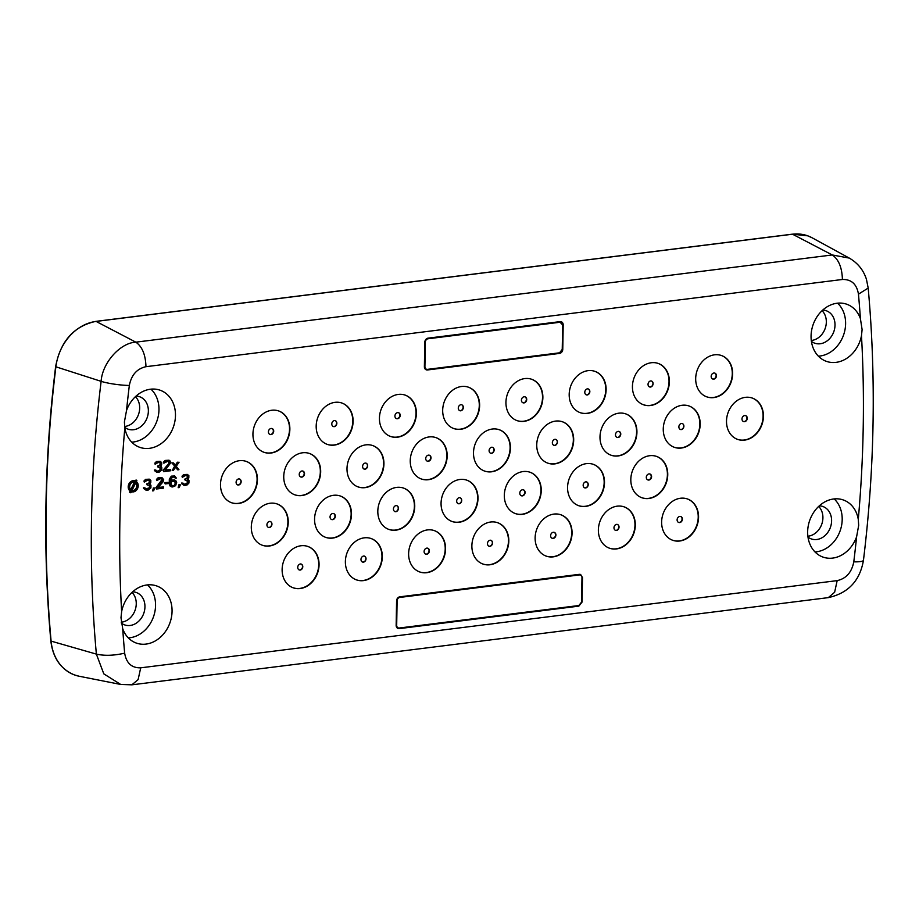 <?xml version="1.0" encoding="UTF-8"?>
<svg xmlns="http://www.w3.org/2000/svg" width="919" height="919" viewBox="0 0 919 919"><rect width="100%" height="100%" fill="white"/><g stroke="black" fill="none" stroke-linecap="round" stroke-linejoin="round"><path stroke-width="1.38" d="M862.102 329.599L861.482 335.642A30.316 24.836 109.9 0 1 825.687 361.087A30.316 24.836 109.9 0 1 811.063 335.998A30.316 24.836 109.9 0 1 846.33 304.086A30.316 24.836 109.9 0 1 860.414 318.663L862.102 329.599M858.277 519.43L858.691 525.335L856.611 536.753A30.316 24.836 109.9 0 1 822.275 556.822A30.316 24.836 109.9 0 1 807.652 531.733A30.316 24.836 109.9 0 1 842.918 499.833A30.316 24.836 109.9 0 1 858.277 519.43A1120.525 917.886 109.9 0 0 861.482 335.642M122.698 628.653L120.986 617.706L121.63 611.663A30.316 24.836 109.9 0 1 156.264 585.805A30.316 24.836 109.9 0 1 172.06 611.319A30.316 24.836 109.9 0 1 135.621 642.806A30.316 24.836 109.9 0 1 122.698 628.653A1120.525 917.886 109.9 0 0 124.662 653.156C114.002 655.638 104.571 655.948 96.369 654.11L51.096 641.117A1148.233 940.585 -70.1 0 1 46.214 504.876A1148.233 940.585 -70.1 0 1 55.887 366.807A47.26 38.713 -70.1 0 1 96.081 321.42L792.534 234.219A47.26 38.713 -70.1 0 1 812.247 237.86L849.294 258.101L832.281 254.965C838.645 259.365 842.034 267.544 842.413 279.479C851.419 279.25 856.761 284.143 858.461 294.16L868.191 288.072L866.445 279.33C863.481 270.071 857.76 262.995 849.294 258.101M124.835 427.886L124.398 421.97L126.512 410.552A30.316 24.836 109.9 0 1 159.688 390.07A30.316 24.836 109.9 0 1 175.472 415.583A30.316 24.836 109.9 0 1 139.033 447.059A30.316 24.836 109.9 0 1 124.835 427.886A1120.525 917.886 109.9 0 0 121.63 611.663M396.158 625.345L396.583 600.888A3.768 3.079 -70.1 0 1 399.811 596.822L579.395 574.329L580.613 574.467L582.508 577.603L582.072 602.071L578.844 606.138L399.26 628.619A3.768 3.079 -70.1 0 1 398.042 628.493A3.768 3.079 -70.1 0 1 396.158 625.345M578.085 605.621L398.076 628.194A3.768 3.079 -70.1 0 1 397.479 628.205M579.992 574.318L580.877 575.294M398.249 627.907A3.136 2.573 -70.1 0 1 396.686 625.288L397.111 600.819A3.136 2.573 -70.1 0 1 399.799 597.43L579.384 574.938A3.136 2.573 -70.1 0 1 581.98 577.672L581.543 602.14L578.855 605.529L399.271 628.01A3.136 2.573 -70.1 0 1 398.249 627.907L397.065 627.47A3.136 2.573 -70.1 0 1 396.606 627.229M399.386 596.902L578.2 574.513A3.136 2.573 -70.1 0 1 579.223 574.616L580.406 575.053M174.139 481.028L175.678 483.325L175.058 484.807L173.863 485.657L171.302 485.278L170.945 482.521L172.554 481.154L175.115 481.533L175.678 483.325M175.173 483.141L175.472 484.06M174.966 483.876L175.058 484.807M174.553 484.623L174.461 485.347M173.358 485.473L172.473 485.829M131.922 490.643L135.828 482.601L137.264 485.921C136.678 489.494 134.898 491.068 131.922 490.643L131.922 490.643M131.934 490.597A4.515 3.699 109.9 0 0 136.759 485.737A4.515 3.699 109.9 0 0 135.725 482.797M134.484 482.004L130.693 489.816M135.013 482.153L131.107 490.195A4.515 3.699 109.9 0 1 129.659 486.875A4.515 3.699 109.9 0 1 135.001 482.142L135.013 482.153A4.515 3.699 109.9 0 0 135.001 482.142M822.08 310.691A16.933 13.877 -70.1 0 1 821.942 334.332A16.933 13.877 -70.1 0 1 811.282 340.478M818.657 506.426A16.933 13.877 -70.1 0 1 818.53 530.068A16.933 13.877 -70.1 0 1 807.87 536.214M132.014 592.41A16.933 13.877 -70.1 0 1 132.29 592.686A16.933 13.877 -70.1 0 1 134.955 610.584A16.933 13.877 -70.1 0 1 121.205 622.197M135.426 396.675A16.933 13.877 -70.1 0 1 135.702 396.951A16.933 13.877 -70.1 0 1 138.378 414.837A16.933 13.877 -70.1 0 1 124.639 426.462M237.389 484.853A3.136 2.573 109.9 0 0 239.526 478.971M269.83 434.4A3.136 2.573 109.9 0 0 271.955 428.518M333.08 426.485A3.136 2.573 109.9 0 0 335.205 420.603M300.639 476.927A3.136 2.573 109.9 0 0 302.776 471.045M268.199 527.38A3.136 2.573 109.9 0 0 270.335 521.498M299.02 569.906A3.136 2.573 109.9 0 0 301.145 564.025M331.449 519.453A3.136 2.573 109.9 0 0 333.586 513.572M362.27 561.991A3.136 2.573 109.9 0 0 364.395 556.098M363.89 469.012A3.136 2.573 109.9 0 0 366.026 463.13M396.33 418.559A3.136 2.573 109.9 0 0 398.455 412.677M427.14 461.085A3.136 2.573 109.9 0 0 429.276 455.204M394.699 511.538A3.136 2.573 109.9 0 0 396.836 505.657M425.52 554.065A3.136 2.573 109.9 0 0 427.645 548.183M457.961 503.623A3.136 2.573 109.9 0 0 460.086 497.73M488.77 546.15A3.136 2.573 109.9 0 0 490.895 540.257M521.211 495.697A3.136 2.573 109.9 0 0 523.336 489.816M552.02 538.224A3.136 2.573 109.9 0 0 554.157 532.342M584.461 487.782A3.136 2.573 109.9 0 0 586.586 481.889M615.27 530.309A3.136 2.573 109.9 0 0 617.407 524.427M678.521 522.383A3.136 2.573 109.9 0 0 680.657 516.501M647.711 479.856A3.136 2.573 109.9 0 0 649.836 473.974M616.89 437.329A3.136 2.573 109.9 0 0 619.027 431.448M553.64 445.255A3.136 2.573 109.9 0 0 555.777 439.362M490.39 453.17A3.136 2.573 109.9 0 0 492.527 447.289M459.58 410.644A3.136 2.573 109.9 0 0 461.706 404.762M522.831 402.717A3.136 2.573 109.9 0 0 524.956 396.836M586.081 394.802A3.136 2.573 109.9 0 0 588.206 388.921M649.331 386.888A3.136 2.573 109.9 0 0 651.468 380.994M680.14 429.414A3.136 2.573 109.9 0 0 682.277 423.521M743.391 421.488A3.136 2.573 109.9 0 0 745.527 415.606M712.581 378.961A3.136 2.573 109.9 0 0 714.718 373.08M238.676 478.914A3.136 2.573 109.9 0 0 238.572 485.025A3.136 2.573 109.9 0 0 238.676 478.914M271.116 428.461A3.136 2.573 109.9 0 0 271.002 434.584A3.136 2.573 109.9 0 0 271.116 428.461M334.367 420.546A3.136 2.573 109.9 0 0 334.263 426.657A3.136 2.573 109.9 0 0 334.367 420.546M301.926 470.987A3.136 2.573 109.9 0 0 301.823 477.11A3.136 2.573 109.9 0 0 301.926 470.987M269.497 521.441A3.136 2.573 109.9 0 0 269.382 527.552A3.136 2.573 109.9 0 0 269.497 521.441M300.306 563.967A3.136 2.573 109.9 0 0 300.203 570.079A3.136 2.573 109.9 0 0 300.306 563.967M332.747 513.514A3.136 2.573 109.9 0 0 332.632 519.637A3.136 2.573 109.9 0 0 332.747 513.514M363.556 556.052A3.136 2.573 109.9 0 0 363.453 562.164A3.136 2.573 109.9 0 0 363.556 556.052M365.176 463.073A3.136 2.573 109.9 0 0 365.073 469.184A3.136 2.573 109.9 0 0 365.176 463.073M397.617 412.62A3.136 2.573 109.9 0 0 397.513 418.742A3.136 2.573 109.9 0 0 397.617 412.62M428.426 455.146A3.136 2.573 109.9 0 0 428.323 461.269A3.136 2.573 109.9 0 0 428.426 455.146M395.997 505.599A3.136 2.573 109.9 0 0 395.882 511.711A3.136 2.573 109.9 0 0 395.997 505.599M426.807 548.126A3.136 2.573 109.9 0 0 426.703 554.249A3.136 2.573 109.9 0 0 426.807 548.126M459.247 497.684A3.136 2.573 109.9 0 0 459.132 503.796A3.136 2.573 109.9 0 0 459.247 497.684M490.057 540.211A3.136 2.573 109.9 0 0 489.953 546.323A3.136 2.573 109.9 0 0 490.057 540.211M522.497 489.758A3.136 2.573 109.9 0 0 522.383 495.881A3.136 2.573 109.9 0 0 522.497 489.758M553.307 532.285A3.136 2.573 109.9 0 0 553.204 538.408A3.136 2.573 109.9 0 0 553.307 532.285M585.748 481.843A3.136 2.573 109.9 0 0 585.644 487.955A3.136 2.573 109.9 0 0 585.748 481.843M616.557 524.37A3.136 2.573 109.9 0 0 616.454 530.481A3.136 2.573 109.9 0 0 616.557 524.37M679.807 516.444A3.136 2.573 109.9 0 0 679.704 522.566A3.136 2.573 109.9 0 0 679.807 516.444M648.998 473.917A3.136 2.573 109.9 0 0 648.894 480.04A3.136 2.573 109.9 0 0 648.998 473.917M618.177 431.39A3.136 2.573 109.9 0 0 618.073 437.513A3.136 2.573 109.9 0 0 618.177 431.39M554.927 439.316A3.136 2.573 109.9 0 0 554.823 445.428A3.136 2.573 109.9 0 0 554.927 439.316M491.676 447.231A3.136 2.573 109.9 0 0 491.573 453.343A3.136 2.573 109.9 0 0 491.676 447.231M460.867 404.705A3.136 2.573 109.9 0 0 460.764 410.816A3.136 2.573 109.9 0 0 460.867 404.705M524.117 396.778A3.136 2.573 109.9 0 0 524.014 402.901A3.136 2.573 109.9 0 0 524.117 396.778M587.367 388.863A3.136 2.573 109.9 0 0 587.264 394.975A3.136 2.573 109.9 0 0 587.367 388.863M650.618 380.948A3.136 2.573 109.9 0 0 650.514 387.06A3.136 2.573 109.9 0 0 650.618 380.948M681.438 423.475A3.136 2.573 109.9 0 0 681.324 429.587A3.136 2.573 109.9 0 0 681.438 423.475M744.689 415.549A3.136 2.573 109.9 0 0 744.574 421.672A3.136 2.573 109.9 0 0 744.689 415.549M713.868 373.022A3.136 2.573 109.9 0 0 713.764 379.145A3.136 2.573 109.9 0 0 713.868 373.022M124.754 427.324A17.208 14.095 109.9 0 0 127.684 429.012A17.208 14.095 109.9 0 0 130.142 429.69A17.208 14.095 109.9 0 0 148.016 407.197A17.208 14.095 109.9 0 0 144.329 399.799A17.208 14.095 109.9 0 0 139.401 396.652A17.208 14.095 109.9 0 0 136.069 396.078M121.308 623.036A17.208 14.095 109.9 0 0 124.272 624.748A17.208 14.095 109.9 0 0 142.227 616.718A17.208 14.095 109.9 0 0 140.917 595.546A17.208 14.095 109.9 0 0 135.989 592.399A17.208 14.095 109.9 0 0 134.185 591.962A17.208 14.095 109.9 0 0 132.658 591.813M807.985 537.075A17.208 14.095 109.9 0 0 810.914 538.775A17.208 14.095 109.9 0 0 827.146 533.296A17.208 14.095 109.9 0 0 830.707 526.472A17.208 14.095 109.9 0 0 822.631 506.415A17.208 14.095 109.9 0 0 819.3 505.841M811.397 341.34A17.208 14.095 109.9 0 0 814.326 343.028A17.208 14.095 109.9 0 0 830.558 337.56A17.208 14.095 109.9 0 0 834.808 327.658A17.208 14.095 109.9 0 0 826.055 310.679A17.208 14.095 109.9 0 0 822.723 310.105M231.324 502.647A21.93 17.966 109.9 0 0 257.044 477.731A21.93 17.966 109.9 0 0 246.258 461.407M263.764 452.205A21.93 17.966 109.9 0 0 272.369 452.607A21.93 17.966 109.9 0 0 289.244 432.596A21.93 17.966 109.9 0 0 278.698 410.965M327.015 444.279A21.93 17.966 109.9 0 0 335.619 444.693A21.93 17.966 109.9 0 0 352.494 424.681A21.93 17.966 109.9 0 0 341.948 403.039M294.574 494.732A21.93 17.966 109.9 0 0 320.294 469.804A21.93 17.966 109.9 0 0 309.519 453.492M262.133 545.174A21.93 17.966 109.9 0 0 270.737 545.587A21.93 17.966 109.9 0 0 287.613 525.576A21.93 17.966 109.9 0 0 277.078 503.934M292.954 587.712A21.93 17.966 109.9 0 0 301.558 588.114A21.93 17.966 109.9 0 0 318.433 568.103A21.93 17.966 109.9 0 0 307.888 546.472M325.383 537.259A21.93 17.966 109.9 0 0 333.988 537.661A21.93 17.966 109.9 0 0 350.863 517.65A21.93 17.966 109.9 0 0 340.329 496.019M356.204 579.786A21.93 17.966 109.9 0 0 364.809 580.188A21.93 17.966 109.9 0 0 381.684 560.176A21.93 17.966 109.9 0 0 371.138 538.545M357.824 486.806A21.93 17.966 109.9 0 0 383.545 461.889A21.93 17.966 109.9 0 0 372.769 445.566M390.265 436.364A21.93 17.966 109.9 0 0 398.869 436.766A21.93 17.966 109.9 0 0 415.744 416.755A21.93 17.966 109.9 0 0 405.199 395.124M421.074 478.891A21.93 17.966 109.9 0 0 446.795 453.963A21.93 17.966 109.9 0 0 436.02 437.651M388.634 529.344A21.93 17.966 109.9 0 0 397.238 529.746A21.93 17.966 109.9 0 0 414.113 509.735A21.93 17.966 109.9 0 0 403.579 488.104M419.455 571.871A21.93 17.966 109.9 0 0 428.059 572.273A21.93 17.966 109.9 0 0 444.934 552.262A21.93 17.966 109.9 0 0 434.388 530.631M451.884 521.418A21.93 17.966 109.9 0 0 460.488 521.82A21.93 17.966 109.9 0 0 477.363 501.808A21.93 17.966 109.9 0 0 466.829 480.177M482.705 563.944A21.93 17.966 109.9 0 0 491.309 564.358A21.93 17.966 109.9 0 0 508.184 544.335A21.93 17.966 109.9 0 0 497.638 522.704M515.145 513.503A21.93 17.966 109.9 0 0 523.738 513.905A21.93 17.966 109.9 0 0 540.625 493.894A21.93 17.966 109.9 0 0 530.079 472.263M545.955 556.029A21.93 17.966 109.9 0 0 554.559 556.432A21.93 17.966 109.9 0 0 571.434 536.42A21.93 17.966 109.9 0 0 560.889 514.789M578.396 505.576A21.93 17.966 109.9 0 0 587 505.99A21.93 17.966 109.9 0 0 603.875 485.967A21.93 17.966 109.9 0 0 593.329 464.336M609.205 548.103A21.93 17.966 109.9 0 0 617.809 548.517A21.93 17.966 109.9 0 0 634.684 528.505A21.93 17.966 109.9 0 0 624.15 506.863M672.455 540.188A21.93 17.966 109.9 0 0 681.059 540.59A21.93 17.966 109.9 0 0 697.935 520.579A21.93 17.966 109.9 0 0 687.401 498.948M641.646 497.661A21.93 17.966 109.9 0 0 650.25 498.064A21.93 17.966 109.9 0 0 667.125 478.052A21.93 17.966 109.9 0 0 656.58 456.421M610.825 455.135A21.93 17.966 109.9 0 0 636.557 430.207A21.93 17.966 109.9 0 0 625.77 413.895M547.575 463.05A21.93 17.966 109.9 0 0 573.307 438.133A21.93 17.966 109.9 0 0 562.52 421.81M484.324 470.976A21.93 17.966 109.9 0 0 510.056 446.048A21.93 17.966 109.9 0 0 499.27 429.736M453.515 428.438A21.93 17.966 109.9 0 0 462.119 428.851A21.93 17.966 109.9 0 0 478.994 408.84A21.93 17.966 109.9 0 0 468.449 387.198M516.765 420.523A21.93 17.966 109.9 0 0 525.369 420.925A21.93 17.966 109.9 0 0 542.244 400.914A21.93 17.966 109.9 0 0 531.699 379.283M580.015 412.608A21.93 17.966 109.9 0 0 588.619 413.01A21.93 17.966 109.9 0 0 605.495 392.999A21.93 17.966 109.9 0 0 594.949 371.368M643.266 404.682A21.93 17.966 109.9 0 0 651.87 405.084A21.93 17.966 109.9 0 0 668.745 385.072A21.93 17.966 109.9 0 0 658.199 363.442M674.075 447.208A21.93 17.966 109.9 0 0 699.807 422.292A21.93 17.966 109.9 0 0 689.02 405.968M737.325 439.293A21.93 17.966 109.9 0 0 763.057 414.366A21.93 17.966 109.9 0 0 752.27 398.053M706.516 396.767A21.93 17.966 109.9 0 0 715.12 397.169A21.93 17.966 109.9 0 0 731.995 377.158A21.93 17.966 109.9 0 0 721.461 355.527M167.993 482.418L165.213 482.774L165.19 483.945L167.97 483.589L167.993 482.418L164.708 482.59L165.19 483.945M136.322 481.579L136.874 480.43L136.058 479.982L135.507 481.131A5.64 4.629 109.9 0 0 135.392 481.085A5.64 4.629 109.9 0 0 128.706 486.99A5.64 4.629 109.9 0 0 130.613 491.205L130.05 492.366L130.866 492.814L131.417 491.654A5.64 4.629 109.9 0 0 131.543 491.699A5.64 4.629 109.9 0 0 138.218 485.795A5.64 4.629 109.9 0 0 136.322 481.579M161.744 470L161.79 467.415L160.423 466.427L161.641 464.865L161.687 462.521L160.124 461.315L156.954 461.717L155.127 464.279L158.125 462.498L160.492 462.912L160.457 465.014L158.057 466.255L158.045 467.185L160.607 467.564L160.963 469.391L158.964 471.045L156.793 471.079L155.816 470.034L154.829 470.16L155.012 470.838L156.77 472.251L159.136 472.194L161.744 470M150.9 487.84L150.946 485.255L149.579 484.256L150.785 482.705L150.831 480.361L149.269 479.155L146.098 479.557L144.272 482.119L147.27 480.338L149.636 480.74L149.602 482.854L147.201 484.095L147.189 485.025L149.751 485.404L150.119 487.231L148.108 488.885L145.937 488.919L144.961 487.874L143.973 488L144.157 488.678L145.914 490.091L148.292 490.034L150.9 487.84M154.84 488.046L153.852 488.161L152.623 490.895L153.611 490.769L154.84 488.046L153.347 487.978L152.623 490.895M156.414 489.011L163.536 488.127L163.559 486.955L158.011 487.644L163.054 481.866L163.685 479.684L161.951 477.57L157.781 478.558L156.758 480.557L160.538 478.684L162.112 479.178L162.491 480.304L156.425 487.84L156.414 489.011L156.425 487.84M175.724 480.522L172.772 479.948L170.578 481.395L172.025 477.478L173.817 477.018L176.368 478.098L174.621 475.985L170.842 477.156L169.59 481.051L170.681 486.289L172.646 486.978L175.644 485.669L176.689 482.268L175.724 480.522M180.4 484.841L179.412 484.968L178.171 487.69L179.159 487.564L180.4 484.841L178.895 484.784L178.171 487.69M163.502 471.642L170.624 470.758L170.647 469.586L165.098 470.275L170.773 462.785L170.589 461.407L169.039 460.201L164.869 461.189L163.846 463.187L167.637 461.315L169.199 461.82L169.578 462.935L163.513 470.471L163.502 471.642L163.513 470.471M188.923 483.072L188.969 480.499L187.602 479.5L188.82 477.949L188.855 475.605L187.304 474.399L184.133 474.79L182.307 477.352L185.305 475.582L187.671 475.985L187.625 478.087L185.236 479.327L185.224 480.269L187.786 480.648L188.142 482.464L186.143 484.118L183.961 484.164L182.996 483.118L182.008 483.233L182.192 483.911L184.73 485.473L187.12 484.933L188.923 483.072M172.347 463.061L175.047 466.461L172.209 470.551L173.404 470.402L175.632 467.093L177.758 469.862L178.952 469.712L176.241 466.312L179.079 462.211L177.895 462.36L175.655 465.68L173.53 462.912L171.842 462.877L175.047 466.461M131.739 442.154A29.799 24.411 109.9 0 0 158.964 409.817A29.799 24.411 109.9 0 0 150.934 389.162M128.315 637.889A29.799 24.411 109.9 0 0 155.552 605.552A29.799 24.411 109.9 0 0 147.511 584.898M814.969 551.917A29.799 24.411 109.9 0 0 842.195 519.568A29.799 24.411 109.9 0 0 834.165 498.925M818.381 356.17A29.799 24.411 109.9 0 0 845.606 323.833A29.799 24.411 109.9 0 0 837.577 303.178M257.389 477.846A21.93 17.966 109.9 0 0 246.43 461.476A21.93 17.966 109.9 0 0 220.537 486.335A21.93 17.966 109.9 0 0 231.496 502.716A21.93 17.966 109.9 0 0 257.389 477.846M270.094 410.552A21.93 17.966 109.9 0 0 253.207 430.678A21.93 17.966 109.9 0 0 263.925 452.263A21.93 17.966 109.9 0 0 272.702 452.734A21.93 17.966 109.9 0 0 289.588 432.608A21.93 17.966 109.9 0 0 278.871 411.023A21.93 17.966 109.9 0 0 270.094 410.552M335.952 444.807A21.93 17.966 109.9 0 0 352.839 424.693A21.93 17.966 109.9 0 0 342.121 403.108A21.93 17.966 109.9 0 0 333.344 402.637A21.93 17.966 109.9 0 0 316.458 422.751A21.93 17.966 109.9 0 0 327.175 444.348A21.93 17.966 109.9 0 0 335.952 444.807M320.639 469.931A21.93 17.966 109.9 0 0 309.68 453.549A21.93 17.966 109.9 0 0 283.787 478.408A21.93 17.966 109.9 0 0 294.746 494.79A21.93 17.966 109.9 0 0 320.639 469.931M268.474 503.532A21.93 17.966 109.9 0 0 251.576 523.658A21.93 17.966 109.9 0 0 262.306 545.243A21.93 17.966 109.9 0 0 271.082 545.702A21.93 17.966 109.9 0 0 287.969 525.588A21.93 17.966 109.9 0 0 277.251 504.003A21.93 17.966 109.9 0 0 268.474 503.532M301.892 588.24A21.93 17.966 109.9 0 0 318.79 568.114A21.93 17.966 109.9 0 0 308.06 546.529A21.93 17.966 109.9 0 0 299.284 546.058A21.93 17.966 109.9 0 0 282.397 566.184A21.93 17.966 109.9 0 0 293.115 587.769A21.93 17.966 109.9 0 0 301.892 588.24M331.725 495.617A21.93 17.966 109.9 0 0 314.838 515.731A21.93 17.966 109.9 0 0 325.556 537.316A21.93 17.966 109.9 0 0 334.332 537.787A21.93 17.966 109.9 0 0 351.219 517.673A21.93 17.966 109.9 0 0 340.501 496.076A21.93 17.966 109.9 0 0 331.725 495.617M362.534 538.143A21.93 17.966 109.9 0 0 345.647 558.258A21.93 17.966 109.9 0 0 356.365 579.843A21.93 17.966 109.9 0 0 365.142 580.314A21.93 17.966 109.9 0 0 382.04 560.199A21.93 17.966 109.9 0 0 371.31 538.603A21.93 17.966 109.9 0 0 362.534 538.143M383.889 462.016A21.93 17.966 109.9 0 0 372.93 445.635A21.93 17.966 109.9 0 0 347.037 470.494A21.93 17.966 109.9 0 0 357.996 486.875A21.93 17.966 109.9 0 0 383.889 462.016M399.202 436.893A21.93 17.966 109.9 0 0 416.1 416.767A21.93 17.966 109.9 0 0 405.371 395.181A21.93 17.966 109.9 0 0 396.594 394.722A21.93 17.966 109.9 0 0 379.708 414.837A21.93 17.966 109.9 0 0 390.426 436.422A21.93 17.966 109.9 0 0 399.202 436.893M447.139 454.089A21.93 17.966 109.9 0 0 436.18 437.708A21.93 17.966 109.9 0 0 410.288 462.579A21.93 17.966 109.9 0 0 421.247 478.948A21.93 17.966 109.9 0 0 447.139 454.089M394.975 487.69A21.93 17.966 109.9 0 0 378.088 507.816A21.93 17.966 109.9 0 0 388.806 529.401A21.93 17.966 109.9 0 0 397.582 529.872A21.93 17.966 109.9 0 0 414.469 509.746A21.93 17.966 109.9 0 0 403.751 488.161A21.93 17.966 109.9 0 0 394.975 487.69M425.784 530.217A21.93 17.966 109.9 0 0 408.898 550.343A21.93 17.966 109.9 0 0 419.627 571.928A21.93 17.966 109.9 0 0 428.392 572.399A21.93 17.966 109.9 0 0 445.29 552.273A21.93 17.966 109.9 0 0 434.561 530.688A21.93 17.966 109.9 0 0 425.784 530.217M458.225 479.775A21.93 17.966 109.9 0 0 441.338 499.89A21.93 17.966 109.9 0 0 452.056 521.487A21.93 17.966 109.9 0 0 460.833 521.946A21.93 17.966 109.9 0 0 477.719 501.831A21.93 17.966 109.9 0 0 467.001 480.235A21.93 17.966 109.9 0 0 458.225 479.775M489.034 522.302A21.93 17.966 109.9 0 0 472.148 542.417A21.93 17.966 109.9 0 0 482.877 564.013A21.93 17.966 109.9 0 0 491.642 564.473A21.93 17.966 109.9 0 0 508.54 544.358A21.93 17.966 109.9 0 0 497.811 522.773A21.93 17.966 109.9 0 0 489.034 522.302M524.083 514.031A21.93 17.966 109.9 0 0 540.969 493.905A21.93 17.966 109.9 0 0 530.252 472.32A21.93 17.966 109.9 0 0 521.475 471.849A21.93 17.966 109.9 0 0 504.588 491.975A21.93 17.966 109.9 0 0 515.306 513.56A21.93 17.966 109.9 0 0 524.083 514.031M554.892 556.558A21.93 17.966 109.9 0 0 571.79 536.432A21.93 17.966 109.9 0 0 561.061 514.847A21.93 17.966 109.9 0 0 552.296 514.376A21.93 17.966 109.9 0 0 535.398 534.502A21.93 17.966 109.9 0 0 546.127 556.087A21.93 17.966 109.9 0 0 554.892 556.558M587.333 506.105A21.93 17.966 109.9 0 0 604.22 485.99A21.93 17.966 109.9 0 0 593.502 464.405A21.93 17.966 109.9 0 0 584.725 463.934A21.93 17.966 109.9 0 0 567.839 484.049A21.93 17.966 109.9 0 0 578.556 505.645A21.93 17.966 109.9 0 0 587.333 506.105M618.142 548.632A21.93 17.966 109.9 0 0 635.04 528.517A21.93 17.966 109.9 0 0 624.311 506.932A21.93 17.966 109.9 0 0 615.546 506.461A21.93 17.966 109.9 0 0 598.648 526.576A21.93 17.966 109.9 0 0 609.377 548.172A21.93 17.966 109.9 0 0 618.142 548.632M681.393 540.717A21.93 17.966 109.9 0 0 698.291 520.591A21.93 17.966 109.9 0 0 687.561 499.006A21.93 17.966 109.9 0 0 678.796 498.546A21.93 17.966 109.9 0 0 661.898 518.661A21.93 17.966 109.9 0 0 672.628 540.246A21.93 17.966 109.9 0 0 681.393 540.717M647.975 456.008A21.93 17.966 109.9 0 0 631.089 476.134A21.93 17.966 109.9 0 0 641.807 497.719A21.93 17.966 109.9 0 0 650.583 498.19A21.93 17.966 109.9 0 0 667.481 478.064A21.93 17.966 109.9 0 0 656.752 456.479A21.93 17.966 109.9 0 0 647.975 456.008M600.038 438.811A21.93 17.966 109.9 0 0 610.997 455.192A21.93 17.966 109.9 0 0 636.89 430.333A21.93 17.966 109.9 0 0 625.942 413.952A21.93 17.966 109.9 0 0 600.038 438.811M536.788 446.737A21.93 17.966 109.9 0 0 547.747 463.119A21.93 17.966 109.9 0 0 573.64 438.248A21.93 17.966 109.9 0 0 562.692 421.867A21.93 17.966 109.9 0 0 536.788 446.737M473.538 454.652A21.93 17.966 109.9 0 0 484.497 471.033A21.93 17.966 109.9 0 0 510.39 446.174A21.93 17.966 109.9 0 0 499.431 429.793A21.93 17.966 109.9 0 0 473.538 454.652M459.845 386.796A21.93 17.966 109.9 0 0 442.958 406.922A21.93 17.966 109.9 0 0 453.676 428.507A21.93 17.966 109.9 0 0 462.452 428.966A21.93 17.966 109.9 0 0 479.35 408.852A21.93 17.966 109.9 0 0 468.621 387.267A21.93 17.966 109.9 0 0 459.845 386.796M523.095 378.881A21.93 17.966 109.9 0 0 506.208 398.995A21.93 17.966 109.9 0 0 516.938 420.58A21.93 17.966 109.9 0 0 525.702 421.051A21.93 17.966 109.9 0 0 542.601 400.937A21.93 17.966 109.9 0 0 531.871 379.34A21.93 17.966 109.9 0 0 523.095 378.881M586.345 370.954A21.93 17.966 109.9 0 0 569.458 391.08A21.93 17.966 109.9 0 0 580.188 412.665A21.93 17.966 109.9 0 0 588.953 413.136A21.93 17.966 109.9 0 0 605.851 393.01A21.93 17.966 109.9 0 0 595.121 371.425A21.93 17.966 109.9 0 0 586.345 370.954M649.607 363.039A21.93 17.966 109.9 0 0 632.709 383.154A21.93 17.966 109.9 0 0 643.438 404.751A21.93 17.966 109.9 0 0 652.203 405.21A21.93 17.966 109.9 0 0 669.101 385.095A21.93 17.966 109.9 0 0 658.372 363.499A21.93 17.966 109.9 0 0 649.607 363.039M700.14 422.407A21.93 17.966 109.9 0 0 689.193 406.037A21.93 17.966 109.9 0 0 663.3 430.896A21.93 17.966 109.9 0 0 674.247 447.277A21.93 17.966 109.9 0 0 700.14 422.407M726.55 422.97A21.93 17.966 109.9 0 0 737.497 439.351A21.93 17.966 109.9 0 0 763.39 414.492A21.93 17.966 109.9 0 0 752.443 398.111A21.93 17.966 109.9 0 0 726.55 422.97M712.857 355.113A21.93 17.966 109.9 0 0 695.959 375.239A21.93 17.966 109.9 0 0 706.688 396.824A21.93 17.966 109.9 0 0 715.453 397.295A21.93 17.966 109.9 0 0 732.351 377.169A21.93 17.966 109.9 0 0 721.622 355.584A21.93 17.966 109.9 0 0 712.857 355.113M136.058 479.982L135.001 480.947A5.64 4.629 109.9 0 0 134.875 480.901A5.64 4.629 109.9 0 0 128.2 486.806A5.64 4.629 109.9 0 0 130.096 491.022L129.545 492.182L130.866 492.814M159.757 467.151L160.251 469.701L157.769 471.194M157.264 471.01L156.437 470.919M159.619 462.487L160.354 463.842L159.538 465.347L157.551 466.071L158.045 467.185M160.124 461.315L156.448 461.533L154.84 463.13L155.127 464.279M160.434 466.415L161.411 466.772M155.816 470.034L154.323 469.977L154.507 470.654L156.77 472.251M144.961 487.874L143.467 487.817L143.651 488.494L145.914 490.091M148.901 484.991L149.625 486.105L148.993 488.058L145.581 488.759M148.775 480.315L149.51 481.682L148.683 483.187L146.695 483.911L147.189 485.025M149.269 479.155L145.593 479.373L143.984 480.97L144.272 482.119M150.555 484.6L149.579 484.256M161.25 478.753L162.112 479.178M161.606 478.994L162.502 479.833M161.951 477.57L158.068 477.811L156.46 479.408L156.758 480.557M158.252 487.369L163.559 486.955M161.997 479.649L155.92 487.656M174.748 479.936L171.784 480.315M174.621 475.985L171.336 476.145L169.314 479.201L169.222 484.118L170.176 486.105L171.669 486.875M174.013 477.076L175.368 478.225M171.267 480.132L170.612 480.717M169.039 460.201L165.156 460.442L163.548 462.039L163.846 463.187M165.351 470L170.647 469.586M168.338 461.395L169.165 463.923M168.659 463.739L163.008 470.287M182.996 483.118L181.502 483.049L181.686 483.727L183.949 485.335M186.936 480.235L187.43 482.774L184.949 484.267M184.443 484.083L183.616 483.991M186.798 475.56L187.533 476.927L186.718 478.431L184.73 479.144L185.224 480.269M187.304 474.399L183.628 474.606L182.008 476.214L182.307 477.352M187.614 479.488L188.59 479.844M171.842 462.877L173.53 462.912M179.079 462.211L177.895 462.36M177.378 462.177L175.322 465.244M175.46 467.346L177.758 469.862M174.541 466.278L172.209 470.551M426.301 369.53L427.484 369.966L559.533 353.424L426.301 369.53A3.768 3.079 -70.1 0 1 425.704 369.541M427.484 369.966A3.768 3.079 -70.1 0 1 426.267 369.829A3.768 3.079 -70.1 0 1 424.383 366.692L424.808 342.224A3.768 3.079 -70.1 0 1 428.036 338.158L560.085 321.627A3.768 3.079 -70.1 0 1 561.302 321.753A3.768 3.079 -70.1 0 1 563.198 324.901L562.761 349.358A3.768 3.079 -70.1 0 1 559.533 353.424M560.682 321.616A3.768 3.079 -70.1 0 1 561.566 322.58M426.485 369.243A3.136 2.573 -70.1 0 1 424.911 366.624L425.336 342.155A3.136 2.573 -70.1 0 1 428.024 338.766L560.073 322.236L562.669 324.958L562.233 349.427L559.545 352.816L427.496 369.358A3.136 2.573 -70.1 0 1 426.485 369.243L425.29 368.818A3.136 2.573 -70.1 0 1 424.831 368.576M427.611 338.238L558.89 321.811A3.136 2.573 -70.1 0 1 559.912 321.914L558.89 321.811M828.306 597.626L834.636 592.261L837.163 580.624L140.71 667.826L138.114 679.612L131.854 684.827L828.306 597.626C848.237 593.192 859.954 580.739 863.458 560.28A21.332 3.308 -173 0 1 853.785 561.854A1120.525 917.886 109.9 0 0 856.611 536.753M860.414 318.663A1120.525 917.886 109.9 0 0 858.461 294.16M853.785 561.854C851.729 572.342 846.192 578.602 837.163 580.624M131.854 684.827L120.676 684.448L103.801 673.857L96.369 654.11A1141.777 935.289 109.9 0 1 91.498 518.626A1141.777 935.289 109.9 0 1 101.124 381.339A21.332 3.308 7 0 0 129.338 385.463A1120.525 917.886 109.9 0 0 126.512 410.552M140.71 667.826C131.704 668.067 126.351 663.173 124.662 653.156M55.829 366.784L101.124 381.339C102.239 363.016 120.136 342.81 135.828 342.167C142.192 346.578 145.581 354.745 145.96 366.692C136.931 368.714 131.383 374.963 129.338 385.463M832.281 254.965L135.828 342.167L96.081 321.42A1.252 0.666 82.9 0 0 96.024 321.397A1.252 0.666 82.9 0 0 95.852 321.374L792.304 234.173A1.252 0.666 82.9 0 1 792.477 234.196A1.252 0.666 82.9 0 1 792.534 234.219L832.281 254.965M842.413 279.479L145.96 366.692M399.26 628.619L398.076 628.194M577.66 605.713L578.844 606.138M120.676 684.448L79.264 676.269A47.26 38.713 -70.1 0 1 51.096 641.117L51.062 640.704M399.799 597.43L398.88 597.097M578.2 574.513L579.384 574.938M792.132 234.242A1.252 0.666 82.9 0 1 792.304 234.173L807.778 235.838L812.247 237.86M95.679 321.443A1.252 0.666 82.9 0 1 95.852 321.374C73.842 326.13 60.436 341.225 55.622 366.647C44.319 459.293 42.722 550.722 50.832 640.934C52.888 657.981 60.792 669.319 74.531 674.948L79.264 676.269M428.024 338.766L427.105 338.433M863.458 560.28C874.67 468.38 876.244 377.652 868.191 288.072"/></g></svg>
